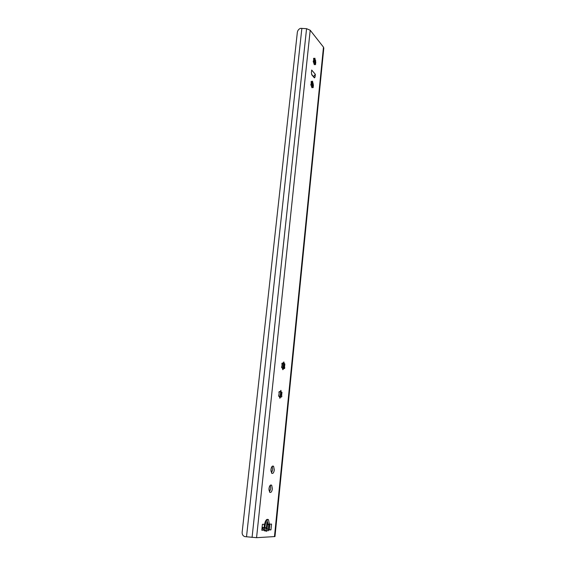 <?xml version="1.0" encoding="UTF-8"?>
<svg xmlns="http://www.w3.org/2000/svg" width="566" height="566" viewBox="0 0 566 566"><rect width="100%" height="100%" fill="white"/><g stroke="black" fill="none" stroke-linecap="round" stroke-linejoin="round"><path stroke-width="0.85" d="M323.476 47.134L323.802 48.124L274.97 536.554L256.561 537.686L244.852 536.618C242.602 535.832 241.753 533.936 242.298 530.936L297.214 33.507C297.313 30.939 298.395 29.22 300.461 28.35L306.567 28.675L310.203 30.239L323.476 47.134L274.46 536.674M315.071 77.075L314.413 77.875L311.923 75.037L311.399 72.809L311.689 70.043L315.347 74.33L315.071 77.075L313.847 77.259M262.065 527.639L265.008 528.028C266.345 528.354 266.855 529.274 266.551 530.781L266.239 531.453L264.117 528.057L262.058 527.724M266.551 530.781L268.312 530.71L268.39 529.974L270.973 529.875L271.56 524.074L269.409 524.123L268.482 519.701C266.791 518.626 265.511 520.14 264.633 524.25L262.412 524.307L261.796 530.236L264.456 530.13L264.379 530.873L266.161 530.795M272.387 488.819L271.694 485.239C270.428 484.482 269.515 485.607 268.97 488.621L269.657 492.208C270.93 492.965 271.843 491.833 272.387 488.819M274.319 469.929L273.597 466.299C272.352 465.556 271.468 466.646 270.937 469.575L271.652 473.204C272.904 473.947 273.795 472.858 274.319 469.929M313.72 62.253L313.748 58.213L314.555 58.871L314.873 58.178L315.771 62.203L315.51 64.694L314.71 64.05L314.385 64.75L313.5 62.288M311.335 85.325L311.378 81.249L312.191 81.858L312.524 81.143L313.408 85.141L313.147 87.673L312.835 87.023L312 87.794L311.095 85.36M282.215 367.596L281.769 367.766L282.087 364.674C281.741 363.676 281.861 363.124 282.455 363.025L282.646 363.429L283.241 362.955L283.821 361.929L284.422 364.087L284.861 363.91L284.549 366.987C284.896 367.978 284.776 368.53 284.189 368.629L283.998 368.233L282.823 369.747L282.215 367.596L281.642 367.575M279.271 396.158L278.797 396.356L279.13 393.2C278.79 392.181 278.925 391.63 279.526 391.538L279.71 391.92L280.312 391.396L280.913 390.328L281.054 391.615L281.514 392.45L281.974 392.259L281.656 395.393C281.988 396.405 281.854 396.957 281.26 397.056L281.083 396.674L280.481 397.205L279.873 398.28L279.271 396.158L278.677 396.129L278.826 394.735M313.649 77.033L313.727 76.304L313.132 76.431M269.409 524.123L267.782 523.897L266.841 519.468M268.234 529.677L269.345 529.635L269.911 524.116M261.825 529.932L264.456 530.13M269.48 491.981L270.767 488.628L270.251 485.281M271.475 472.978L272.706 469.759L272.161 466.356M314.583 64.071L314.639 61.644L313.812 58.928M312.199 87.1L312.283 84.532L311.498 81.928M282.95 368.636L283.502 364.363L283.142 362.99M279.979 397.134L280.595 392.663L280.276 391.41M315.347 74.33L313.727 76.304M270.973 529.875L269.345 529.635M268.312 530.71L268.39 529.974M262.023 528.028L264.364 530.116M262.674 527.42L266.522 527.979L268.298 529.96M262.681 527.378L262.1 527.293M314.102 64.227L315.078 63.342L314.746 60.795L315.743 60.633M315 60.76L313.868 58.921M314.066 58.885L313.423 58.899M313.953 58.906L314.555 58.871M315.184 62.267L315.729 62.175M314.809 64.092L315.198 64.029M315.078 63.342L315.616 63.258M314.59 59.678L315.163 59.607M312.291 87.086L312.835 85.197L312.375 83.718L313.189 83.612M312.644 83.69L311.562 81.921M311.689 81.9L311.031 81.9M311.618 81.914L312.191 81.858M312.835 85.197L313.38 85.119M312.375 87.093L312.835 87.023M311.717 87.263L312.34 87.079M312.722 86.294L313.267 86.216M312.262 82.643L312.807 82.565M283.531 363.393L282.993 368.615L283.92 366.931L283.488 363.867L284.422 364.087M283.835 364.065L283.212 362.962M282.646 363.429L281.953 363.33M284.054 365.601L284.648 365.622M282.597 368.94L283.998 368.233M282.816 368.692L283.41 368.714M283.92 366.931L284.507 366.952M283.382 363.209L283.969 363.223M281.083 396.674L280.177 396.992L281.146 393.957L280.573 392.188L281.514 392.45M280.92 392.422L280.304 391.361M279.71 391.92L279.024 391.813M281.146 393.957L281.741 393.993M280.488 396.646L279.887 397.176L280.481 397.205M281.005 395.316L281.599 395.351M280.46 391.587L281.054 391.615M268.815 524.038L268.107 529.309M267.789 522.503L267.003 528.113M268.588 524.661L267.371 524.491M266.07 520.225L264.938 526.557L265.291 527.795M264.287 524.258L264.237 527.646M265.447 521.314L264.966 522.644M301.869 28.321L246.507 536.823M306.567 28.675L252.068 537.438M310.203 30.239L256.561 537.686M311.562 74.309L313.359 76.396M262.582 528.113L264.117 528.057M265.008 528.028L266.522 527.979M281.677 367.575L281.833 366.103M281.995 364.539L282.109 363.414M282.094 367.589L282.519 363.429M284.281 364.08L284.125 365.608M283.99 366.938L283.856 368.225M269.664 524.123L269.105 529.649M313.345 60.774L313.239 61.821M311.151 81.985L311.109 82.374M310.96 83.839L310.847 84.921M279.123 391.884L279.003 393.002M271.248 468.032L270.93 471.145M269.282 487.057L268.956 490.206M267.18 519.956L266.353 527.951M266.855 519.475L268.482 519.701M270.477 485.097L271.694 485.239M272.373 466.179L273.597 466.299M314.54 59.635L313.932 59.14M312.305 82.735L311.625 82.169M283.63 363.839L283.297 363.422M283.877 366.966L284.549 366.987M280.948 395.351L281.656 395.393"/></g></svg>
